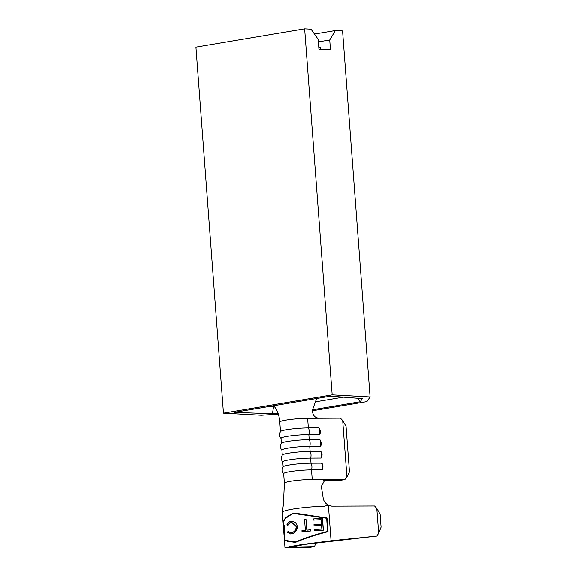 <?xml version="1.0" encoding="UTF-8"?>
<svg xmlns="http://www.w3.org/2000/svg" width="577" height="577" viewBox="0 0 577 577"><rect width="100%" height="100%" fill="white"/><g stroke="black" fill="none" stroke-linecap="round" stroke-linejoin="round"><path stroke-width="0.87" d="M322.774 468.913L322.016 469.808A5.359 2.878 -90.3 0 0 322.399 466.317A5.359 2.878 -90.3 0 0 321.512 463.136L322.341 463.865L322.947 466.382L322.774 468.913M321.887 457.15L321.129 458.037A5.359 2.878 -90.3 0 0 321.512 454.546A5.359 2.878 -90.3 0 0 320.632 451.373L321.454 452.101L322.067 454.618L321.887 457.15M321.007 445.379L320.249 446.273A5.359 2.878 -90.3 0 0 320.624 442.775A5.359 2.878 -90.3 0 0 319.745 439.602L320.574 440.33L321.18 442.847L321.007 445.379M320.12 433.608L319.362 434.503A5.359 2.878 -90.3 0 0 319.745 431.012A5.359 2.878 -90.3 0 0 318.857 427.831L319.687 428.567L320.293 431.077L320.12 433.608M283.076 522.235L282.326 512.412A30.076 3.303 -4.3 0 1 282.333 512.318A30.076 3.303 -4.3 0 1 282.521 511.994A30.076 3.303 -4.3 0 1 313.664 506.75A30.076 3.303 -4.3 0 1 324.454 506.224L328.306 505.12L331.725 506.152L374.538 505.986L376.759 508.387L378.627 533.249L381.051 527.14L380.084 514.222L376.759 508.387M283.069 522.113L285.55 517.619L293.152 513.003L327.008 517.958L328.039 531.684C316.376 534.583 305.485 538.161 295.366 542.423L287.332 541.255L284.447 539.769M376.817 536.069L305.045 544.378L291.291 547.133L314.609 546.657L308.825 547.523L285.002 547.955L289.293 546.715L302.427 544.472L331.054 540.8L376.817 536.069L378.627 533.249M314.609 546.657L315.662 542.892M328.306 505.12C325.478 503.533 323.769 501.233 323.192 498.218L321.331 486.375L325.039 479.581L345.039 479.314L346.914 476.89L342.673 420.518L340.437 418.116L319.016 418.217C314.479 417.654 312.323 414.82 312.546 409.728L316.614 398.476M282.333 512.318L283.422 504.276L284.396 483.223A18.204 1.998 175.7 0 0 284.389 483.245A18.204 1.998 175.7 0 1 293.794 480.771A18.204 1.998 175.7 0 1 312.222 479.465L326.416 479.4L323.257 480.237M312.222 479.465L311.501 469.858A18.204 1.998 175.7 0 0 292.986 471.178A18.204 1.998 175.7 0 0 283.668 473.638L284.389 483.245A18.204 1.998 175.7 0 0 284.396 483.266M345.039 479.314L341.678 480.151L323.582 480.237M273.52 405.732L274.529 406.756C277.587 410.694 279.34 415.793 279.787 422.054L279.787 422.054A18.204 1.998 -4.3 0 1 286.163 420.042A18.204 1.998 -4.3 0 1 307.62 418.275L319.002 418.217M321.512 463.136L311.003 463.187A18.204 1.998 175.7 0 0 283.228 466.786C281.735 469.252 281.908 471.589 283.754 473.804M322.016 469.808L311.501 469.858A5.359 2.878 89.7 0 0 311.003 463.187L310.614 458.088A18.204 1.998 175.7 0 0 292.099 459.407A18.204 1.998 175.7 0 0 282.78 461.867L283.163 466.88M320.632 451.373L310.116 451.416A18.204 1.998 175.7 0 0 282.341 455.015C280.848 457.482 281.028 459.826 282.867 462.04M321.129 458.037L310.614 458.088A5.359 2.878 89.7 0 0 310.116 451.416L309.734 446.317A18.204 1.998 175.7 0 0 291.219 447.637A18.204 1.998 175.7 0 0 281.901 450.096L282.276 455.109M319.745 439.602L309.229 439.652A18.204 1.998 175.7 0 0 281.453 443.244C279.968 445.711 280.141 448.055 281.987 450.269M320.249 446.273L309.734 446.317A5.359 2.878 89.7 0 0 309.229 439.652L308.846 434.553A18.204 1.998 175.7 0 0 290.332 435.873A18.204 1.998 175.7 0 0 281.013 438.332L281.388 443.345M318.857 427.831L308.349 427.882A18.204 1.998 175.7 0 0 280.573 431.481C279.08 433.947 279.254 436.284 281.1 438.506M346.914 476.89L349.446 471.856L346.027 426.353L342.673 420.518M307.62 418.275L308.349 427.882A5.359 2.878 89.7 0 1 308.846 434.553L319.362 434.503M284.555 519.033L293.383 513.032M297.833 513.544L326.82 518.009L327.851 531.734M295.395 542.409L284.843 540.101M283.458 525.229L283.091 522.517L285.579 518.023L293.181 513.407L297.782 513.941M293.181 513.407L326.676 518.276L327.484 531.431C316.066 534.309 305.435 537.843 295.59 542.034L287.296 540.858L284.367 539.567L284.144 536.523L285.024 529.217C284.216 525.214 283.61 523.505 283.22 524.096L283.285 524.017M327.664 531.381C316.088 534.259 305.312 537.807 295.337 542.019M323.38 530.169A30.076 3.303 175.7 0 0 314.429 530.674L314.335 529.462A30.076 3.303 175.7 0 1 321.836 529.022L321.562 525.402A30.076 3.303 175.7 0 0 314.061 525.842L313.975 524.637A30.076 3.303 175.7 0 1 321.468 524.19L321.129 519.668A30.076 3.303 175.7 0 0 313.636 520.108L313.542 518.903A30.076 3.303 175.7 0 1 322.493 518.398L323.38 530.169M305.356 530.27L304.562 519.711A30.076 3.303 175.7 0 1 306.026 519.56L306.82 530.119A30.076 3.303 175.7 0 1 310.397 529.78L310.491 530.984A30.076 3.303 175.7 0 0 302.031 531.871L301.937 530.667A30.076 3.303 175.7 0 1 305.356 530.27L304.562 519.711M287.461 532.261L288.024 531.388L290.519 532.679L291.522 532.585C294.234 532.138 295.828 530.169 296.311 526.7L291.897 522.538L290.707 522.639L287.577 525.351L286.899 524.818C287.635 522.856 288.875 521.731 290.628 521.435L292.164 521.312L295.604 522.647L297.581 526.592C296.895 530.898 294.897 533.299 291.573 533.804L290.354 533.92L287.461 532.261L288.37 531.381M283.213 524.219L283.61 524.067M284.995 529.397L284.612 529.412C284.021 526.181 283.588 524.81 283.314 525.301L284.05 535.312L284.447 535.283L284.995 529.397C284.403 526.166 283.978 524.789 283.704 525.272M283.754 525.207L283.314 525.301M284.454 535.225L284.057 535.254L284.612 529.412M290.678 532.679L291.818 532.593C294.494 532.153 296.066 530.191 296.542 526.714L292.041 522.546M287.916 525.344L287.252 524.81C287.973 522.856 289.2 521.731 290.923 521.442L292.294 521.319M290.491 533.92L287.808 532.254M306.026 519.603A29.679 3.26 175.7 0 0 304.678 519.747M305.471 530.306A29.679 3.26 175.7 0 0 302.096 530.696L301.937 530.667M302.182 531.85L302.096 530.696M310.404 529.823A29.679 3.26 175.7 0 0 306.914 530.155L306.82 530.119M321.836 529.022L321.735 529.073A29.679 3.26 175.7 0 0 314.342 529.506M321.468 524.19L321.367 524.241A29.679 3.26 175.7 0 0 313.975 524.681M322.493 518.398L322.37 518.449A29.679 3.26 175.7 0 0 313.542 518.947M322.37 518.449L323.257 530.169M278.33 414.113L261.367 415.224L223.465 413.132L332.164 394.827L370.066 396.918L366.885 401.578L312.431 410.745M320.834 49.276L320.697 47.473L318.821 47.79M370.066 396.918L342.55 30.942L335.374 30.545L329.712 40.001L330.448 49.802L318.922 49.168L318.187 39.359L311.046 29.203L304.642 28.85L332.164 394.827M335.374 30.545L314.465 34.065M278.092 413.363L272.452 413.731L234.291 412.339L330.556 396.132L362.342 398.592L360.207 401.729L312.539 409.757M270.382 406.266L274.147 406.359M273.671 405.883L272.452 413.731M314.934 401.895L343.315 397.12M329.712 40.001L318.381 41.905M223.465 413.132L195.949 47.155L304.642 28.85M357.978 398.253L360.207 401.729M328.371 505.163L331.054 540.8M293.13 546.484L293.188 547.284M284.403 539.971L285.002 547.955M280.509 431.574L279.787 422.054M297.984 513.566L297.595 513.523M283.624 524.342L283.689 525.207"/></g></svg>
